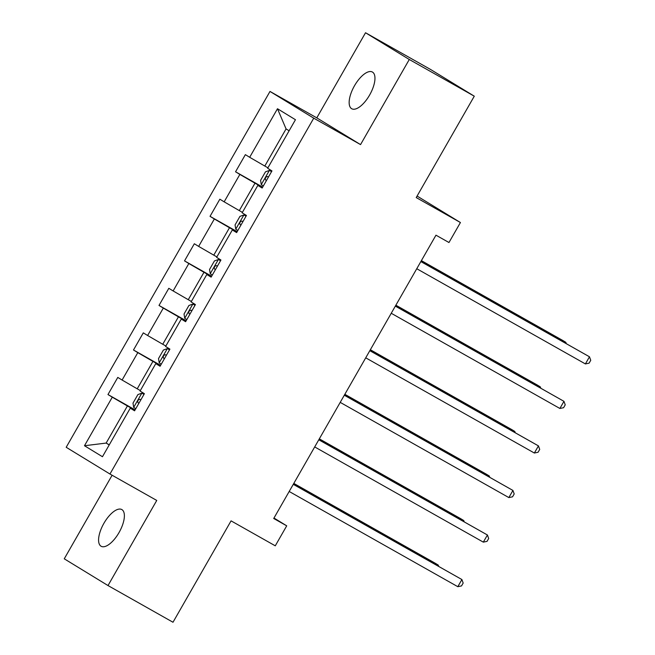 <?xml version="1.0" encoding="UTF-8"?>
<svg xmlns="http://www.w3.org/2000/svg" width="655" height="655" viewBox="0 0 655 655"><rect width="100%" height="100%" fill="white"/><g stroke="black" fill="none" stroke-linecap="round" stroke-linejoin="round"><path stroke-width="0.98" d="M119.046 532.54A21.066 8.867 -60.6 0 0 121.838 509.574A21.066 8.867 -60.6 0 0 103.916 523.288A21.066 8.867 -60.6 0 0 101.124 546.262A21.066 8.867 -60.6 0 0 119.046 532.54M369.625 95.016A21.066 8.867 -60.6 0 0 372.417 72.042A21.066 8.867 -60.6 0 0 354.486 85.764A21.066 8.867 -60.6 0 0 351.702 108.73A21.066 8.867 -60.6 0 0 369.625 95.016M112.111 475.243L64.255 558.813L108.009 585.554L173.002 622.25L231.068 520.864L275.272 545.82L286.718 525.826L273.978 518.039M269.991 91.438L66.196 447.283L109.95 474.024L313.745 118.17L269.991 91.438L316.791 117.859L360.545 144.599L409.285 59.49L365.531 32.75L316.791 117.859M365.531 32.75L430.531 69.446L474.285 96.187L416.22 197.573L460.424 222.528L417.096 196.05M409.285 59.49L474.285 96.187M134.742 410.521L130.263 408.171L134.578 410.808L144.387 393.671L140.072 391.035L155.775 363.615L160.09 366.251L169.907 349.123L165.592 346.479L181.288 319.067L185.611 321.703L195.419 304.567L191.104 301.93L206.808 274.51L211.123 277.147L220.94 260.01L216.617 257.374L232.32 229.962L236.635 232.599L246.452 215.462L242.137 212.826L257.841 185.406L262.156 188.042L271.964 170.906L267.649 168.269L295.454 119.718L277.483 108.738L286.071 128.92L264.808 166.051L267.92 167.803M130.263 408.171L102.458 456.723L84.479 445.736L112.283 397.184L107.969 394.547L135.11 409.874M277.483 108.738L249.678 157.29L245.363 154.645L235.546 171.782L239.861 174.418L224.166 201.838L219.851 199.202L210.034 216.338L214.349 218.975L198.645 246.395L194.33 243.75L184.522 260.886L188.836 263.531L173.133 290.943L168.818 288.306L159.001 305.443L163.316 308.079L147.612 335.499L143.298 332.863L133.489 349.991L137.804 352.636L122.1 380.047L117.785 377.411L107.969 394.547M460.424 222.528L448.97 242.522L435.968 235.178L273.716 518.49L286.718 525.826M140.342 390.568L137.231 388.808L152.934 361.396L160.442 365.637M160.254 365.973L155.775 363.615M122.1 380.047L137.231 388.808M137.804 352.636L152.934 361.396M165.854 346.012L162.743 344.26L178.447 316.84L185.963 321.081M185.766 321.417L181.288 319.067M147.612 335.499L162.743 344.26M163.316 308.079L178.447 316.84M191.375 301.464L188.263 299.703L203.967 272.292L211.475 276.533M211.287 276.869L206.808 274.51M173.133 290.943L188.263 299.703M188.836 263.531L203.967 272.292M216.887 256.907L213.776 255.155L229.479 227.735L236.995 231.976M236.799 232.312L232.32 229.962M198.645 246.395L213.776 255.155M214.349 218.975L229.479 227.735M242.399 212.359L239.296 210.599L254.992 183.187L262.508 187.428M262.319 187.764L257.841 185.406M224.166 201.838L239.296 210.599M239.861 174.418L254.992 183.187M249.678 157.29L264.808 166.051M360.545 144.599L313.745 118.17M108.009 585.554L156.75 500.445L109.95 474.024M289.117 130.787L286.071 128.92M109.262 444.827L106.151 443.075L109.205 444.942M134.93 410.186L127.414 405.944L106.151 443.075L84.479 445.736M112.283 397.184L127.414 405.944M235.546 171.782L262.688 187.109M210.034 216.338L237.175 231.657M184.522 260.886L211.663 276.214M159.001 305.443L186.143 320.762M133.489 349.991L160.631 365.318M420.854 261.582L589.475 356.787L585.39 363.926L416.76 268.722M420.911 261.476L589.475 356.787L590.745 360.291L589.107 363.148L585.39 363.926M271.579 171.594L269.475 170.406L265.48 171.815L260.567 180.379L261.304 184.685L263.375 185.914M269.475 170.406L271.547 171.635M565.412 343.064L565.83 342.328L562.874 340.526L421.386 260.641M268.444 177.063L267.559 176.547C265.586 176.899 264.931 178.037 265.611 179.978L266.479 180.493M566.264 343.539L565.83 342.328L421.329 260.747M395.333 306.131L563.963 401.335L559.878 408.474L391.248 313.27M395.399 306.032L563.963 401.335L565.232 404.847L563.595 407.705L559.878 408.474M369.821 350.687L538.451 445.891L534.357 453.031L365.727 357.827M369.878 350.581L538.451 445.891L539.712 449.395L538.074 452.253L534.357 453.031M246.059 216.142L243.963 214.955L239.959 216.363L235.055 224.935L235.784 229.234L237.855 230.47M243.963 214.955L246.034 216.191M539.9 387.613L540.318 386.884L537.362 385.075L395.874 305.197M240.098 224.534L240.966 225.042L240.098 224.534C239.419 222.594 240.074 221.447 242.063 221.103L242.931 221.619M540.752 388.096L540.318 386.884L395.816 305.304M220.547 260.698L218.451 259.511L214.447 260.919L209.534 269.483L210.271 273.79L212.343 275.018M218.451 259.511L220.522 260.739M514.38 432.169L514.797 431.44L511.842 429.631L370.353 349.745M217.411 266.167L216.543 265.66C214.553 266.004 213.898 267.142 214.586 269.082L215.446 269.598M515.239 432.644L514.797 431.44L370.296 349.852M344.309 395.235L512.931 490.439L508.845 497.579L340.215 402.375M344.366 395.137L512.931 490.439L514.2 493.952L512.562 496.809L508.845 497.579M318.788 439.792L487.418 534.996L483.325 542.135L314.703 446.931M318.846 439.685L487.418 534.996L488.679 538.5L487.05 541.358L483.325 542.135M293.276 484.34L461.898 579.544L457.812 586.692L289.183 491.479M293.334 484.242L461.898 579.544L463.167 583.056L461.529 585.914L457.812 586.692M195.034 305.246L192.93 304.059L188.927 305.476L184.022 314.04L184.751 318.338L186.822 319.575M192.93 304.059L195.002 305.296M488.867 476.717L489.285 475.988L486.329 474.179L344.841 394.302M191.899 310.724L191.031 310.208C189.041 310.552 188.386 311.698 189.066 313.639L189.934 314.146M489.719 477.2L489.285 475.988L344.784 394.408M169.514 349.803L167.418 348.616L163.414 350.024L158.51 358.596L159.239 362.895L161.31 364.131M167.418 348.616L169.489 349.844M463.347 521.274L463.765 520.545L460.809 518.735L319.329 438.858M166.378 355.272L165.494 354.756C163.529 355.108 162.874 356.246 163.553 358.187L164.421 358.703M464.207 521.757L463.765 520.545L319.263 438.956M144.002 394.351L141.898 393.164L137.902 394.58L132.99 403.144L133.726 407.443L135.798 408.679M141.898 393.164L143.977 394.4M437.835 565.822L438.252 565.093L435.297 563.284L293.808 483.406M138.041 402.743L138.901 403.251L138.041 402.743C137.353 400.803 138.008 399.656 139.998 399.313L139.982 399.304M140.866 399.828L139.998 399.313M438.686 566.305L438.252 565.093L293.751 483.513M269.377 170.439L261.279 184.579M266.487 180.477L265.611 179.978M243.865 214.996L235.767 229.127M218.344 259.544L210.247 273.684M215.462 269.582L214.586 269.082M192.832 304.1L184.735 318.232M189.942 314.13L189.066 313.639M167.312 348.648L159.222 362.788M164.43 358.686L163.553 358.187M141.799 393.205L133.702 407.336"/></g></svg>
